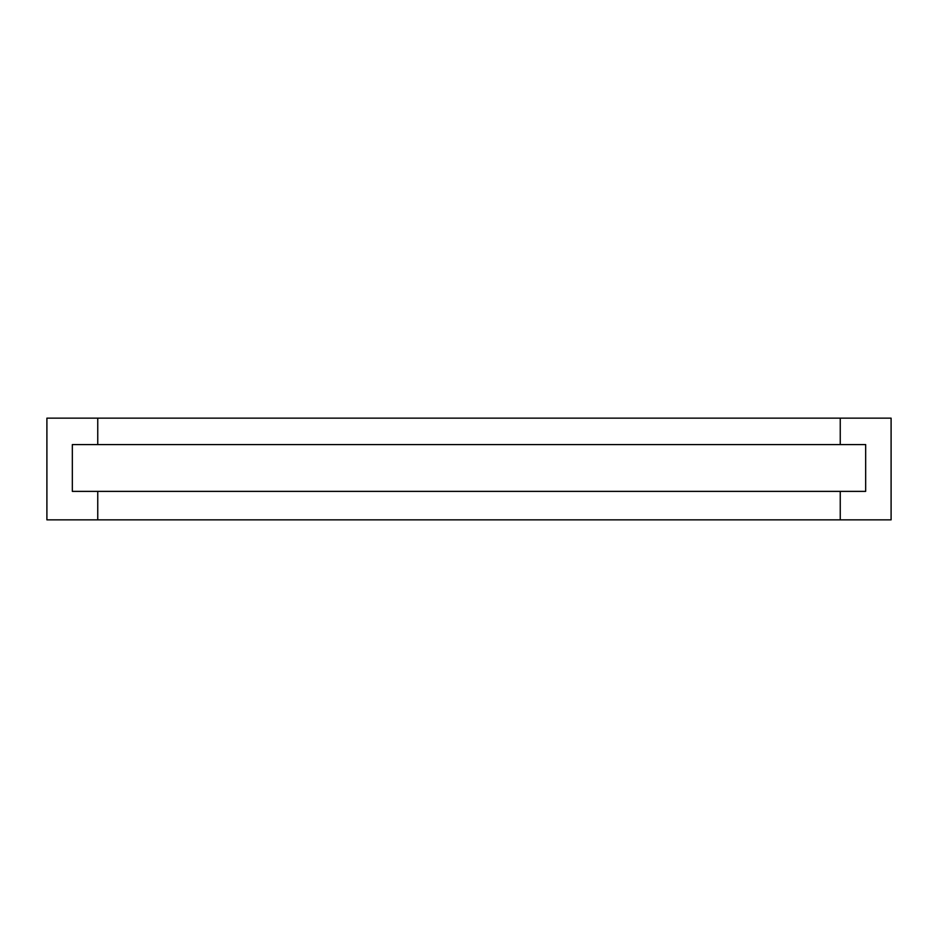 <?xml version="1.0" encoding="UTF-8"?>
<svg xmlns="http://www.w3.org/2000/svg" width="938" height="938" viewBox="0 0 938 938"><rect width="100%" height="100%" fill="white"/><g stroke="black" fill="none" stroke-linecap="round" stroke-linejoin="round"><path stroke-width="1.41" d="M97.751 519.851L46.9 519.851L46.9 418.149L97.751 418.149L97.751 444.589L72.332 444.589L72.332 491.371L97.751 491.371L97.751 519.851L840.249 519.851L840.249 491.371L865.668 491.371L865.668 444.589L840.249 444.589L840.249 418.149L891.1 418.149L891.1 519.851L840.249 519.851M97.751 491.371L840.249 491.371M97.751 444.589L840.249 444.589M97.751 418.149L840.249 418.149"/></g></svg>
